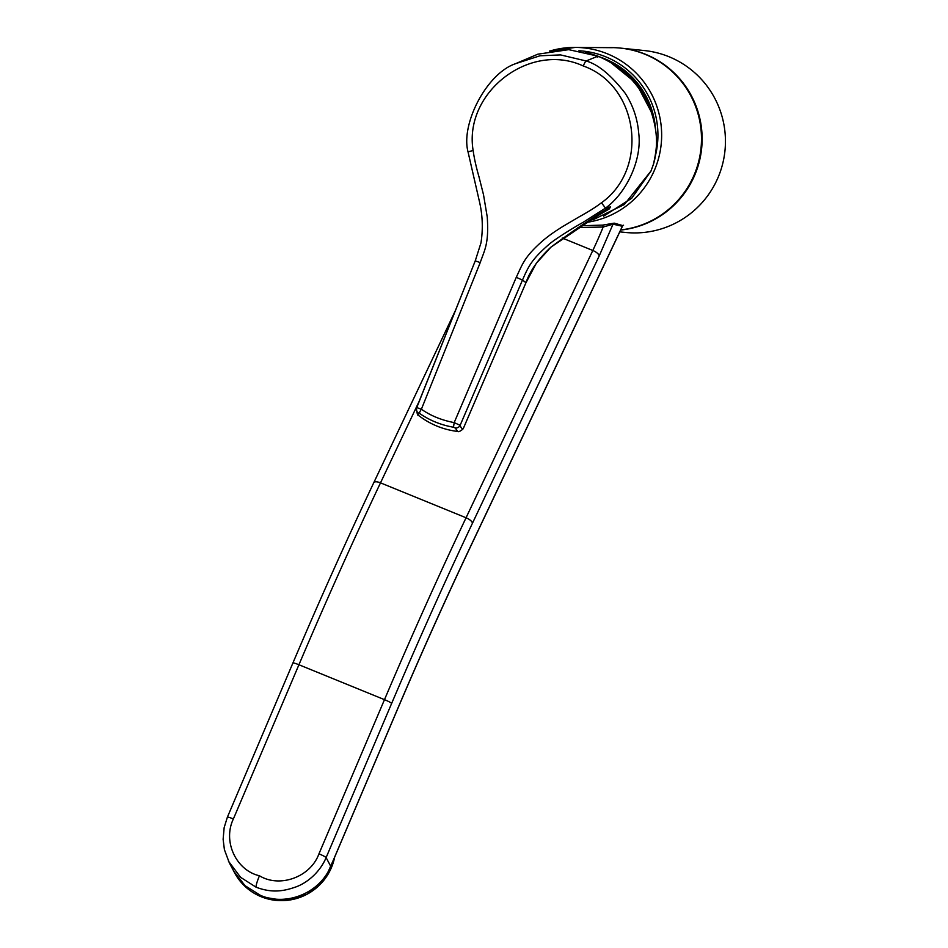 <?xml version="1.0" encoding="UTF-8"?>
<svg xmlns="http://www.w3.org/2000/svg" width="948" height="948" viewBox="0 0 948 948"><rect width="100%" height="100%" fill="white"/><g stroke="black" fill="none" stroke-linecap="round" stroke-linejoin="round"><path stroke-width="1.42" d="M619.791 231.869L625.562 232.461A91.435 90.57 -84.2 0 0 722.755 163.447A91.435 90.57 -84.2 0 0 668.956 56.714A91.435 90.57 -84.2 0 0 644.19 50.54L620.241 48.075A91.435 90.57 95.8 0 1 644.995 54.261A91.435 90.57 95.8 0 1 700.619 151.502A91.435 90.57 95.8 0 1 620.727 229.914M608.474 47.649A91.435 90.57 95.8 0 1 620.241 48.075M457.647 431.435A78.506 78.506 0 0 1 418.72 415.556A78.506 78.506 0 0 1 418.661 415.508L418.115 412.83L419.49 413.364C429.645 420.414 440.974 425.036 453.488 427.228L455.265 427.986L457.659 431.435C458.382 432.134 460.112 431.376 462.837 429.171L463.489 428.069A4.657 4.598 38.9 0 1 462.837 429.171M590.13 220.292L594.052 219.284L624.305 204.543L650.968 171.055L653.35 164.573C656.395 151.692 657.296 141.299 656.063 133.384C654.724 121.557 651.726 111.094 647.057 101.993C636.226 80.722 619.862 65.448 597.951 56.181L568.753 49.651L537.86 54.178L515.771 63.587L540.028 55.778L560.552 54.913L586.101 60.968C598.07 64.322 611.105 75.082 625.182 93.248C632.956 105.264 637.459 118.464 638.679 132.862C642.329 159.643 626.332 193.131 605.535 208.086L582.819 222.519C578.351 224.83 554.556 239.026 547.897 245.342C531.828 259.539 528.498 266.175 522.466 280.11A179.302 7.205 23.3 0 1 525.867 282.942C530.074 270.701 538.452 258.757 550.989 247.096C572.154 231.407 591.967 218.004 610.453 206.889L609.315 208.904L593.934 218.052M416.682 407.581A4.657 4.527 11.1 0 0 416.433 408.398L475.256 260.842L416.682 407.557L421.386 409.228L480.221 262.584C484.546 249.917 489.061 244.074 487.236 216.938L483.516 194.743L478.93 176.589C476.157 167.061 474.225 158.34 473.123 150.436C463.536 92.62 529.908 41.143 583.269 65.981C638.786 85.557 649.558 168.519 601.435 202.801C595.83 207.079 588.483 211.712 579.418 216.701L562.389 226.726C554.367 231.916 551.44 233.694 543.488 240.117C524.244 256.908 522.668 263.817 516.281 277.302L454.187 422.607L460.136 425.32C461.166 428.283 462.28 429.207 463.489 428.081L525.856 282.942L463.501 428.081M419.49 413.364A4.657 1.067 125 0 1 421.386 409.228C430.748 415.781 441.685 420.237 454.187 422.607L453.488 427.228M610.453 206.889L605.535 208.086L601.435 202.801M473.123 150.436L468.039 151.893C460.503 124.034 486.81 73.304 515.475 63.729L515.771 63.587M332.369 862.538L396.371 711.96A7.169 0.782 23 0 0 396.359 711.841L330.734 866.294M233.895 871.425L245.046 885.681L260.427 895.339C286.533 906.75 320.211 892.838 330.71 866.259L326.112 857.608C320.744 870.477 309.356 881.593 296.902 886.57C283.476 891.452 271.958 893.146 256.126 887.221L240.591 877.327L228.468 861.175M599.847 56.963A82.476 81.694 95.8 0 1 604.788 58.8A82.476 81.694 95.8 0 1 655.483 128.466M620.656 230.056A91.435 90.57 -84.2 0 0 695.476 173.342A91.435 90.57 -84.2 0 0 620.561 48.111M580.946 225.754L602.703 225.114L614.197 223.136L622.919 225.648M623.559 225.221A1.789 1.778 -77.5 0 0 622.362 226.276L622.741 225.695M602.703 225.114L603.177 227.022L613.012 224.19L622.362 226.276L470.492 546.558A7.169 2.749 25.4 0 1 470.386 546.949C445.513 599.432 420.841 654.428 396.371 711.96M577.948 227.579L603.177 227.022A71.716 9.48 -67.8 0 1 592.808 250.485A7.169 2.749 25.4 0 1 599.148 256.067L613.012 224.19A1.789 1.778 -77.4 0 1 614.197 223.136M227.378 817.33A7.169 0.782 23 0 1 227.366 817.212A7.169 0.782 23 0 1 233.386 818.93C222.424 841.67 236.396 870.584 259.444 875.751C256.979 881.794 255.865 885.61 256.126 887.221M562.271 238.031L592.808 250.485L466.061 517.762A717.15 94.776 112.2 0 0 384.485 699.66L318.955 853.84C310.375 877.469 279.316 888.086 259.444 875.751M651.24 111.746A81.635 80.853 -84.2 0 0 610.891 62.651M585.556 52.14L597.975 56.181L597.809 57.164L597.951 56.181L586.101 60.968A6.458 0.853 112.2 0 0 583.269 65.981M653.421 164.324L650.992 171.055L631.664 198.298L603.603 216.168M597.987 56.181C615.418 63.492 629.508 74.856 640.244 90.297L649.664 107.669C657.367 128.051 658.623 146.987 653.409 164.454L653.35 164.573M516.281 277.302L522.466 280.11L460.136 425.32A4.657 4.42 160.1 0 1 455.265 427.986M418.661 415.508C417.736 416.006 416.99 413.648 416.433 408.41A4.657 4.527 11.1 0 0 416.433 408.41A4.657 4.527 11.1 0 0 418.115 412.83M468.039 151.893L479.344 201.166C482.627 214.971 483.16 228.906 480.956 242.961L475.256 260.842L480.221 262.584M525.856 282.966L536.284 263.319L550.989 247.096M334.668 857.122L325.117 878.666L307.211 894.165L284.412 900.6L261.162 896.725C249.49 891.819 240.638 883.844 234.594 872.788A53.775 52.981 -27.9 0 0 261.15 896.701A53.775 52.981 -27.9 0 0 334.644 857.17M550.907 50.742A87.927 87.086 95.8 0 1 575.389 47.4A87.927 87.086 95.8 0 1 655.258 168.234A87.927 87.086 95.8 0 1 586.611 222.365M578.932 50.754A84.656 83.851 95.8 0 1 605.63 56.773A84.656 83.851 95.8 0 1 655.246 156.361M318.955 853.84A7.169 0.782 23 0 1 326.112 857.608L391.643 703.416C418.341 640.647 445.252 580.626 472.4 523.343L599.148 256.067M470.492 546.558C445.56 599.136 420.853 654.227 396.359 711.841M233.386 818.93L298.928 664.749A7.169 0.782 -157 0 0 292.896 663.019L227.366 817.212L224.155 827.616L223.124 839.288L224.403 849.645L229.309 862.822M391.643 703.416A7.169 0.782 23 0 0 384.485 699.66L298.928 664.749A717.15 94.776 -67.8 0 1 380.504 482.852A7.169 2.749 -154.6 0 0 373.773 482.686C346.589 540.052 319.618 600.167 292.896 663.019M472.4 523.343A7.169 2.749 25.4 0 0 466.061 517.762L380.504 482.852L419.217 401.205M651.323 111.994L636.096 83.104L610.82 62.615M566.015 49.569L549.378 51.026M550.978 247.108L596.292 216.488M233.872 871.39L229.321 862.834M550.883 50.754L575.389 47.4L612.408 47.684M622.457 226.252L470.386 546.949M373.773 482.686L455.514 310.328M234.594 872.788L233.872 871.437"/></g></svg>
